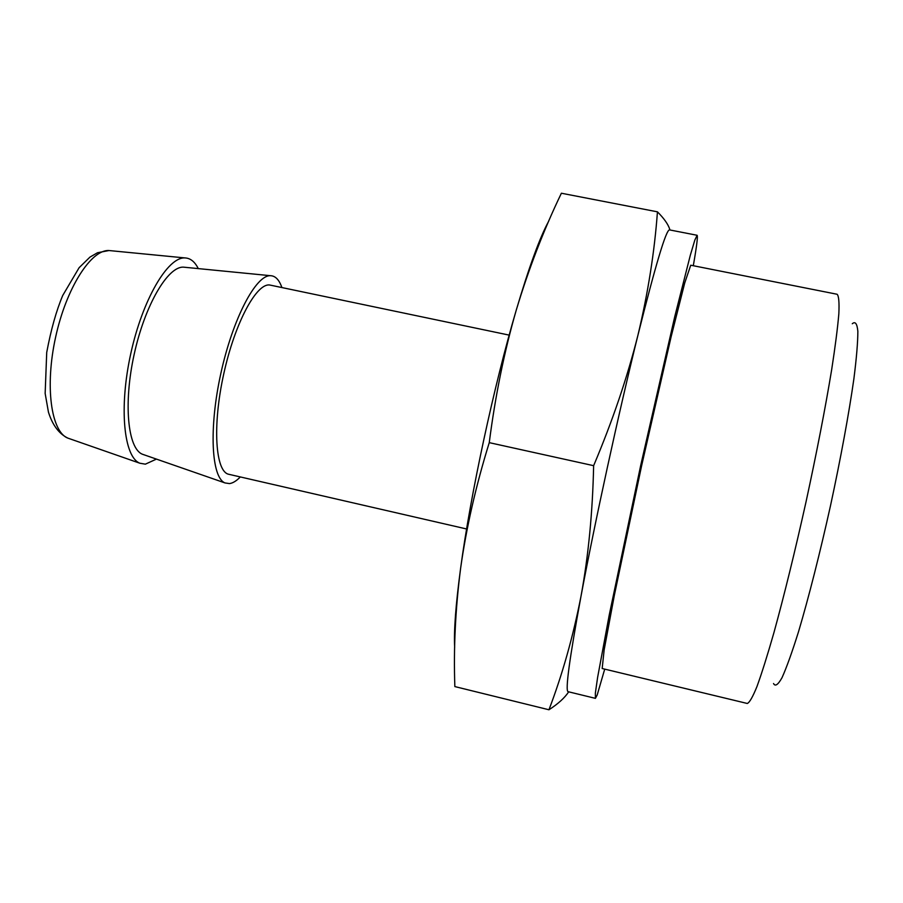 <?xml version="1.0" encoding="UTF-8"?>
<svg xmlns="http://www.w3.org/2000/svg" width="903" height="903" viewBox="0 0 903 903"><rect width="100%" height="100%" fill="white"/><g stroke="black" fill="none" stroke-linecap="round" stroke-linejoin="round"><path stroke-width="1.35" d="M568.676 691.833C564.668 697.906 558.088 703.889 548.945 709.769C562.355 674.643 573.033 636.841 580.979 596.375C588.429 555.774 592.639 512.215 593.632 465.677C612.516 421.001 627.269 377.533 637.913 335.284C648.027 292.944 654.54 251.79 657.44 211.833C664.1 218.515 668.209 224.362 669.766 229.362M604.717 669.123L597.188 694.983L595.416 698.358L568.089 691.687C565.131 690.727 569.432 658.953 580.979 596.375C594.682 522.939 618.86 412.016 637.913 335.284C655.567 264.884 666.087 229.757 669.495 229.893L697.105 235.277C697.985 236.067 696.721 246.214 693.301 265.719M657.44 211.833L561.384 193.231C543.73 229.893 528.684 268.868 516.245 310.158C529.023 267.062 539.836 237.41 548.697 221.19M489.257 442.651C475.858 485.904 466.32 527.747 460.632 568.19C470.44 494.788 494.02 385.242 516.245 310.158C504.292 351.538 495.296 395.706 489.257 442.651L593.632 465.677M454.66 647.225C453.791 630.712 455.778 604.367 460.632 568.19C455.417 608.757 453.498 648.219 454.852 686.585L548.945 709.769M773.532 683.537C775.214 686.743 778.059 684.79 782.043 677.645C786.671 667.351 792.191 651.943 798.613 631.423C808.716 597.391 820.014 552.929 830.523 505.601C840.738 458.239 848.955 413.472 853.877 378.899C856.529 357.983 857.85 342.124 857.85 331.311C857.116 323.624 855.265 321.107 852.285 323.748M747.278 703.471C749.479 702.658 752.718 696.992 756.996 686.483C761.839 673.107 767.482 655.149 773.939 632.608C784.323 594.863 795.024 551.293 806.018 501.899C816.73 452.448 825.274 408.404 831.652 369.779C835.23 346.617 837.634 327.936 838.842 313.77C839.361 302.426 838.797 295.924 837.126 294.265L690.739 265.211L684.745 282.899L671.132 336.717L641.604 465.801L614.333 595.382L604.141 649.946L602.177 668.513L747.278 703.471M595.416 698.358L595.37 693.052L597.628 677.318L609.254 614.943L640.667 465.598L674.71 316.818L690.298 255.312L694.836 240.085L697.105 235.277M466.603 528.977L228.888 474.312C215.399 472.066 212.216 426.013 223.718 374.034C235.051 322.032 257.231 281.544 270.426 285.156L509.179 335.115M240.311 476.931C236.484 480.915 232.872 483.139 229.486 483.59L225.005 482.936C211.404 477.676 208.717 428.327 220.851 373.413C232.839 318.454 255.967 274.783 270.505 275.697C275.415 275.866 279.208 279.828 281.894 287.56M143.961 454.773L142.448 454.243C127.786 448.61 123.271 403.596 134.163 354.371C144.898 305.112 167.856 266.137 183.523 267.153L185.126 267.311M156.445 459.108L145.36 464.165L139.863 463.228C123.824 457.087 118.801 407.772 130.777 353.626C142.584 299.446 167.811 256.779 184.946 257.919C190.398 258.145 194.834 261.712 198.276 268.609M69.576 438.723L67.838 438.113C51.11 431.724 44.732 386.281 55.625 337.124C66.325 287.922 91.158 249.33 109.026 250.537L110.855 250.718M142.448 454.243L225.005 482.936M183.523 267.153L270.505 275.697M184.946 257.919L109.026 250.537L97.513 252.727L89.928 257.129L79.114 267.706L62.725 295.484C56.302 310.767 50.963 329.753 46.719 352.43L45.15 393.426L48.446 412.152C52.521 425.11 58.988 433.767 67.838 438.113L139.863 463.228"/></g></svg>
